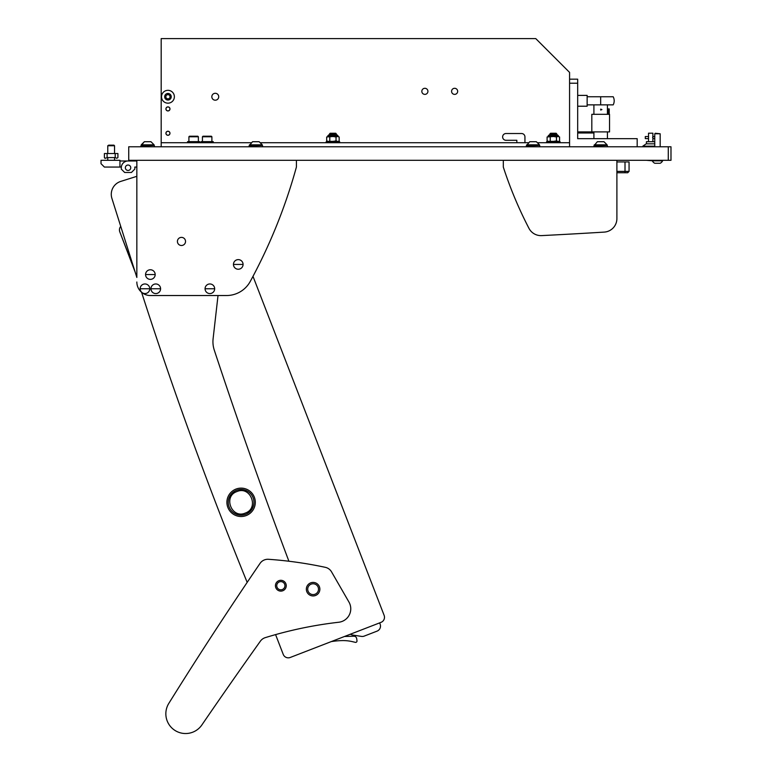 <?xml version="1.0" encoding="UTF-8"?>
<svg xmlns="http://www.w3.org/2000/svg" width="772" height="772" viewBox="0 0 772 772"><rect width="100%" height="100%" fill="white"/><g stroke="black" fill="none" stroke-linecap="round" stroke-linejoin="round"><path stroke-width="1.16" d="M668.282 146.776L128.731 146.776L128.731 160.306L668.282 160.306L668.282 146.776L670.984 146.776L670.984 160.306L668.282 160.306M569.572 83.222L569.572 79.169L577.678 79.169L577.678 83.222L569.572 83.222L569.572 146.776L569.572 142.724L537.872 142.724M637.18 146.776L637.18 138.67L577.678 138.67L577.678 83.222M421.83 91.337A3.04 3.04 0 0 1 424.88 88.297A3.04 3.04 0 0 1 427.92 91.337A3.04 3.04 0 0 1 424.88 94.377A3.04 3.04 0 0 1 421.83 91.337M451.581 91.337A3.04 3.04 0 0 1 454.631 88.297A3.04 3.04 0 0 1 457.671 91.337A3.04 3.04 0 0 1 454.631 94.377A3.04 3.04 0 0 1 451.581 91.337M211.827 96.751A3.445 3.445 0 0 1 215.282 93.296A3.445 3.445 0 0 1 218.727 96.751A3.445 3.445 0 0 1 215.282 100.196A3.445 3.445 0 0 1 211.827 96.751M165.922 108.92A2.026 2.026 0 0 1 167.949 106.893A2.026 2.026 0 0 1 169.975 108.92A2.026 2.026 0 0 1 167.949 110.946A2.026 2.026 0 0 1 165.922 108.92M165.922 133.257A2.026 2.026 0 0 1 167.949 131.23A2.026 2.026 0 0 1 169.975 133.257A2.026 2.026 0 0 1 167.949 135.283A2.026 2.026 0 0 1 165.922 133.257M161.184 146.776L161.184 142.724L251.025 142.724M260.656 142.724L528.241 142.724M569.572 79.169L569.572 72.404L535.758 38.6L161.184 38.6L161.184 142.724M516.835 142.724L516.835 140.292L506.017 140.292A3.377 3.377 0 0 1 502.63 136.905A3.377 3.377 0 0 1 506.017 133.527L521.563 133.527A3.377 3.377 0 0 1 524.941 136.905L524.941 142.724M136.171 160.306L136.171 160.981L128.055 160.981A6.765 6.765 0 0 0 121.291 167.736L121.291 169.097L121.291 167.061L104.394 167.061L101.016 163.683L101.016 160.306L119.94 160.306L119.94 167.061M104.394 157.594L104.394 153.541L104.394 157.594L104.394 153.541L107.096 153.541L107.096 157.594L105.581 158.279L104.394 157.594L104.857 158.279M117.913 153.541L117.913 157.594L117.913 153.541L107.096 153.541M646.444 143.814L646.444 141.71L654.762 141.71M648.538 141.71L648.538 138.603L645.296 138.603L645.296 136.567L648.538 136.567L648.538 138.603L648.538 133.189L652.871 133.189L652.871 141.71M646.376 160.306L652.33 160.779M652.62 137.59L652.871 136.567L654.762 136.567M654.762 143.814L646.212 143.814L642.796 146.178L654.762 146.516M642.796 146.178L654.762 146.178M600.587 109.595L601.928 109.595L600.587 109.595M600.848 109.055A0.675 0.675 -90 0 1 600.848 110.126M587.145 96.751L600.674 96.751L600.674 104.857L613.2 104.857A8.791 8.791 0 0 0 613.2 96.751L594.585 96.751M625.011 161.927L629.064 161.927L629.064 171.394L625.011 171.394L625.011 161.927L616.896 161.927L616.896 160.306L616.896 218.601L616.896 172.745L625.011 172.745L625.011 171.394L616.896 171.394M629.064 171.394L627.713 172.745L625.011 172.745M607.429 110.271L608.201 108.92L608.201 114.324M591.815 131.906L609.533 131.906L609.533 114.324L591.815 114.324L591.815 131.906L577.678 131.906M607.747 110.271L607.747 114.324M608.201 108.92L609.224 108.92L609.224 114.324M593.909 132.987L577.678 132.987M600.674 104.857L587.145 104.857M587.145 106.218L577.678 106.218L587.145 106.218L587.145 95.39L577.678 95.39L587.145 95.39M115.308 157.594L116.726 158.279L115.308 157.594L107.096 157.594M117.913 157.594L116.726 158.279M119.94 160.981L136.171 160.981L119.94 160.981M130.757 167.736A2.702 2.702 0 0 0 128.055 165.034A2.702 2.702 0 0 0 125.353 167.736A2.702 2.702 0 0 0 128.055 170.448A2.702 2.702 0 0 0 130.757 167.736M121.291 169.097L124.678 172.474L131.433 172.474L134.82 169.097L134.82 167.061L136.847 167.061L136.847 176.325L120.731 181.41A13.52 13.52 0 0 0 111.901 198.375L120.741 226.408A5.414 5.414 0 0 0 119.805 231.88L135.119 271.985L111.901 198.375M136.171 167.061L134.82 167.061M167.949 110.879A1.959 1.959 0 0 1 165.99 108.92A1.959 1.959 0 0 1 167.949 106.961A1.959 1.959 0 0 1 169.908 108.92A1.959 1.959 0 0 1 167.949 110.879M108.736 145.155L113.947 145.155L114.536 145.744L107.771 145.744L107.771 153.541L107.771 145.744L108.736 145.155M549.963 133.845L550.552 133.257L556.139 133.257L556.718 133.845L549.963 133.845L549.963 134.878L557.471 134.878L556.718 134.878L556.718 133.845M329.548 133.845L330.136 133.257L335.714 133.257L336.303 133.845L329.548 133.845L329.548 134.878L328.795 134.878L337.046 134.878L329.548 134.878M546.576 141.758L560.105 141.758L546.576 141.758L546.576 142.724M326.16 141.758L339.69 141.758L326.16 141.758L326.16 142.724M559.584 136.982L558.127 136.499L559.584 136.982L559.584 140.89L558.754 141.373M556.467 136.982L553.543 136.499L557.924 136.499L556.467 136.982L556.467 140.89L557.924 141.373M547.927 141.373L547.097 140.89L547.097 136.982L553.543 136.499M553.543 141.373L556.467 140.89M548.757 141.373L553.138 141.373M553.138 136.499L548.757 136.499M547.097 140.89L548.554 141.373M550.224 140.89L550.224 136.982M339.169 136.982L337.711 136.499L339.169 136.982L339.169 140.89L338.339 141.373M336.042 136.982L333.128 136.499L337.509 136.499L336.042 136.982L336.042 140.89L337.509 141.373M327.511 141.373L326.681 140.89L326.681 136.982L333.128 136.499M333.128 141.373L336.042 140.89M328.341 141.373L332.722 141.373M332.722 136.499L328.341 136.499M326.681 140.89L328.139 141.373M329.798 140.89L329.798 136.982M164.658 96.751A3.291 3.291 0 0 1 167.949 93.451A3.291 3.291 0 0 1 171.239 96.751A3.291 3.291 0 0 1 167.949 100.042A3.291 3.291 0 0 1 164.658 96.751M161.522 96.751A6.427 6.427 0 0 1 167.949 90.324A6.427 6.427 0 0 1 174.375 96.751A6.427 6.427 0 0 1 167.949 103.168A6.427 6.427 0 0 1 161.522 96.751M165.922 95.574L165.922 97.919L167.949 99.086L169.975 97.919L169.975 95.574L167.949 94.406L165.922 95.574M167.949 135.216A1.959 1.959 0 0 1 165.99 133.257A1.959 1.959 0 0 1 167.949 131.298A1.959 1.959 0 0 1 169.908 133.257A1.959 1.959 0 0 1 167.949 135.216M202.428 136.769L202.968 136.229L211.354 136.229L211.895 136.769L202.428 136.769L202.428 141.643M213.246 142.724L213.246 141.643L201.077 141.643L201.077 142.724M188.908 136.769L189.449 136.229L197.835 136.229L198.375 136.769L188.908 136.769L188.908 141.643M199.726 142.724L199.726 141.643L187.557 141.643L187.557 142.724M283.227 654.376L275.585 634.603L283.227 654.376A5.414 5.414 0 0 0 290.224 657.474L331.265 641.6A81.137 81.137 0 0 1 341.851 640.596L341.88 640.596A41.244 41.244 0 0 1 352.592 641.696L355.323 642.343A1.351 1.351 0 0 0 356.982 640.885L356.876 639.882A13.52 13.52 0 0 0 356.616 638.309A2.702 2.702 0 0 0 353.894 636.215L344.495 636.485L350.43 634.188A5.414 5.414 0 0 0 352.592 635.018L361.431 636.398A5.414 5.414 0 0 0 364.22 636.099L377.045 631.139A5.414 5.414 0 0 0 380.133 624.143L379.65 622.879L381.03 622.348A5.414 5.414 0 0 0 384.128 615.352L252.994 276.337L384.128 615.352M315.063 594.218A5.414 5.414 0 0 0 318.151 587.222A5.414 5.414 0 0 0 311.155 584.134A5.414 5.414 0 0 0 308.067 591.13A5.414 5.414 0 0 0 315.063 594.218M119.805 231.88L134.251 269.216M290.224 657.474L381.03 622.348M349.639 641.107L349.137 641.03M282.07 589.615A4.092 4.092 0 0 0 284.743 584.481A4.092 4.092 0 0 0 279.609 581.808A4.092 4.092 0 0 0 276.936 586.942A4.092 4.092 0 0 0 282.07 589.615M136.847 176.325L120.731 181.41M247.175 582.377A4056.773 4056.773 0 0 1 141.585 292.289M136.847 160.306L136.847 277.447A4056.773 4056.773 0 0 1 135.119 271.985M218.022 295.531L213.111 338.676A27.049 27.049 0 0 0 214.307 350.218A5409.037 5409.037 0 0 0 288.911 561.244M338.773 622.242A13.52 13.52 0 0 0 348.954 602.054L331.545 571.859A9.467 9.467 0 0 0 325.33 567.333A405.676 405.676 0 0 0 268.502 559.295A9.467 9.467 0 0 0 260.019 563.415A4056.773 4056.773 0 0 0 168.827 703.36A19.744 19.744 0 0 0 174.115 729.858A19.744 19.744 0 0 0 201.878 724.947A5409.037 5409.037 0 0 1 260.367 641.185A9.467 9.467 0 0 1 265.288 637.633A405.676 405.676 0 0 1 338.773 622.242M276.646 582.3A5.414 5.414 0 0 0 277.428 589.904A5.414 5.414 0 0 0 285.032 589.123A5.414 5.414 0 0 0 284.25 581.519A5.414 5.414 0 0 0 276.646 582.3M307.864 584.906A6.765 6.765 0 0 0 308.839 594.421A6.765 6.765 0 0 0 318.353 593.446A6.765 6.765 0 0 0 317.369 583.931A6.765 6.765 0 0 0 307.864 584.906M201.878 724.947A5409.037 5409.037 0 0 1 260.367 641.185M177.415 241.443A4.053 4.053 0 0 1 181.468 237.38A4.053 4.053 0 0 1 185.531 241.443A4.053 4.053 0 0 1 181.468 245.496A4.053 4.053 0 0 1 177.415 241.443M136.847 282.002A13.52 13.52 0 0 0 150.366 295.531L226.514 295.531A27.049 27.049 0 0 0 250.282 281.394A540.902 540.902 0 0 0 296.409 167.061L296.409 160.306M503.305 160.306L503.305 167.061A405.676 405.676 0 0 0 528.955 228.329A13.52 13.52 0 0 0 541.635 235.605A5409.037 5409.037 0 0 0 604.215 232.102A13.52 13.52 0 0 0 616.896 218.601M528.955 228.329A13.52 13.52 0 0 0 541.635 235.605M140.157 288.767A4.806 4.806 0 0 0 144.962 293.572A4.806 4.806 0 0 0 149.768 288.767A4.806 4.806 0 0 0 144.962 283.961A4.806 4.806 0 0 0 140.157 288.767L149.768 288.767M144.962 283.961A4.806 4.806 0 0 0 140.147 288.767A4.806 4.806 0 0 0 144.962 293.572A4.806 4.806 0 0 0 149.768 288.767A4.806 4.806 0 0 0 144.962 283.961M254.345 497.197A14.195 14.195 0 0 0 235.981 489.081A14.195 14.195 0 0 0 227.865 507.445A14.195 14.195 0 0 0 246.229 515.561A14.195 14.195 0 0 0 254.345 497.197A14.195 14.195 0 0 0 235.981 489.081A14.195 14.195 0 0 0 227.865 507.445A14.195 14.195 0 0 0 246.229 515.561A14.195 14.195 0 0 0 254.345 497.197M253.081 497.689A12.844 12.844 0 0 0 236.473 490.336A12.844 12.844 0 0 0 229.12 506.953A12.844 12.844 0 0 0 245.737 514.306A12.844 12.844 0 0 0 253.081 497.689M236.946 491.561C250.553 485.53 259.421 508.362 245.264 513.081C231.658 519.112 222.79 496.28 236.946 491.561M150.955 141.71L154.091 144.837L150.955 141.71L144.374 141.71L141.237 145.425L154.091 145.425L154.091 144.837L141.237 144.837L144.374 141.71M153.753 145.425L140.9 145.821L140.9 146.776M654.762 133.768L655.274 133.257L660.166 133.768L654.762 133.768L654.762 146.776M658.062 163.278L655.901 163.278M654.791 163.278A5.414 5.414 0 0 1 652.33 160.817A5.414 5.414 0 0 0 654.791 163.278L660.147 163.278A5.414 5.414 0 0 0 662.608 160.817L662.608 160.306M652.33 160.306L652.33 160.817L662.608 160.817M660.166 133.768L660.166 146.776M261.93 145.425L249.086 145.821L249.086 146.776M606.753 145.425L593.909 145.821L593.909 146.776M539.145 145.425L526.301 145.821L526.301 146.776M262.268 144.837L259.141 141.71L252.55 141.71L249.424 145.425L262.268 145.425L262.268 144.837L249.424 144.837M607.091 144.837L603.965 141.71L597.374 141.71L594.247 145.425L607.091 145.425L607.091 144.837L594.247 144.837M539.483 144.837L536.347 141.71L529.766 141.71L526.639 145.425L539.483 145.425L539.483 144.837L526.639 144.837M233.462 264.429A4.806 4.806 0 0 0 238.268 269.235A4.806 4.806 0 0 0 243.074 264.429A4.806 4.806 0 0 0 238.268 259.624A4.806 4.806 0 0 0 233.462 264.429L243.074 264.429M238.268 259.614A4.806 4.806 0 0 0 233.453 264.429A4.806 4.806 0 0 0 238.268 269.235A4.806 4.806 0 0 0 243.074 264.429A4.806 4.806 0 0 0 238.268 259.614M205.062 288.767A4.806 4.806 0 0 0 209.868 293.572A4.806 4.806 0 0 0 214.674 288.767A4.806 4.806 0 0 0 209.868 283.961A4.806 4.806 0 0 0 205.062 288.767L214.674 288.767M209.868 283.961A4.806 4.806 0 0 0 205.062 288.767A4.806 4.806 0 0 0 209.868 293.572A4.806 4.806 0 0 0 214.674 288.767A4.806 4.806 0 0 0 209.868 283.961M145.561 274.571A4.806 4.806 0 0 0 150.366 279.377A4.806 4.806 0 0 0 155.172 274.571A4.806 4.806 0 0 0 150.366 269.766A4.806 4.806 0 0 0 145.561 274.571L155.172 274.571M150.366 269.756A4.806 4.806 0 0 0 145.561 274.571A4.806 4.806 0 0 0 150.366 279.377A4.806 4.806 0 0 0 155.182 274.571A4.806 4.806 0 0 0 150.366 269.756M150.974 288.767A4.806 4.806 0 0 0 155.78 293.572A4.806 4.806 0 0 0 160.586 288.767A4.806 4.806 0 0 0 155.78 283.961A4.806 4.806 0 0 0 150.974 288.767L160.586 288.767M155.78 283.961A4.806 4.806 0 0 0 150.965 288.767A4.806 4.806 0 0 0 155.78 293.572A4.806 4.806 0 0 0 160.586 288.767A4.806 4.806 0 0 0 155.78 283.961M115.211 157.594L115.211 153.541M558.552 136.499L558.552 135.959L548.139 135.959L549.22 134.878M338.126 136.499L338.126 135.959L327.714 135.959L328.795 134.878M654.762 138.603L652.871 138.603M593.909 104.857L593.909 114.324M593.909 131.906L593.909 138.67M607.429 104.857L607.429 114.324M607.429 131.906L607.429 138.67M607.429 108.92L607.979 108.92M114.536 145.744L114.536 153.541L114.536 145.744L113.947 145.155M114.536 157.594L114.536 160.306L114.536 157.594M107.771 157.594L107.771 160.306L107.771 157.594M336.303 133.845L336.303 134.878M560.105 142.724L560.105 141.758M339.69 142.724L339.69 141.758M548.139 136.499L548.139 135.959M558.552 135.959L557.471 134.878M327.714 136.499L327.714 135.959M338.126 135.959L337.046 134.878M211.895 136.769L211.895 141.643M198.375 136.769L198.375 141.643M154.429 146.776L154.429 145.821M141.575 145.425L140.9 145.821M262.605 146.776L262.605 145.821M249.761 145.425L249.086 145.821M607.429 146.776L607.429 145.821M594.585 145.425L593.909 145.821M539.821 146.776L539.821 145.821M526.977 145.425L526.301 145.821"/></g></svg>

